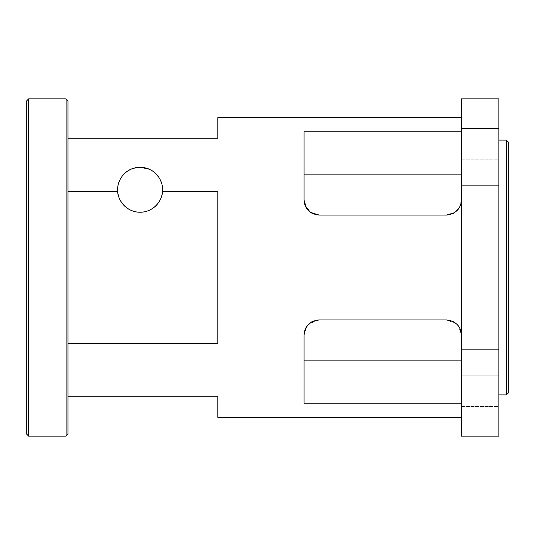 <?xml version="1.0" encoding="UTF-8"?>
<svg xmlns="http://www.w3.org/2000/svg" width="535" height="535" viewBox="0 0 535 535"><rect width="100%" height="100%" fill="white"/><g stroke="black" fill="none" stroke-linecap="round" stroke-linejoin="round"><path stroke-width="0.4" stroke-dasharray="2.67 2.01" d="M66.093 436.119L66.093 98.881M67.965 100.754L67.965 434.246M28.622 98.881L28.622 436.119M67.965 138.224L67.965 343.35L67.965 138.224L217.852 138.224L217.852 117.62M67.965 343.35L67.965 396.776L67.965 343.35L217.852 343.35L217.852 191.65L162.5 191.65C163.69 179.994 154.608 167.455 140.096 167.268C125.591 167.455 116.51 179.994 117.7 191.65A22.483 22.483 0 0 0 140.096 212.228A22.483 22.483 0 0 0 162.5 191.65C162.252 200.846 153.298 212.288 140.096 212.228C125.825 212.308 116.951 199.12 117.62 189.751C117.814 182.642 120.542 176.864 125.792 172.404C131.704 165.81 148.489 165.81 154.408 172.404C160.192 177.346 162.887 183.759 162.5 191.65M26.75 434.246L26.75 100.754M26.75 379.91L26.75 155.09L26.75 379.91L506.377 379.91L506.377 155.09L506.377 379.91L508.25 381.783L508.25 153.217L508.25 381.783M162.58 189.738L161.831 184.007M160.553 180.409L155.979 173.835M155.076 172.986L148.957 169.087M140.096 167.268L131.77 168.866M131.242 169.087L125.123 172.986M124.22 173.835L119.646 180.409M118.369 184.007L117.62 189.738M460.287 329.252L461.411 334.95L461.411 117.62L461.411 131.824L304.034 131.824L304.034 200.05L305.291 206.055M446.424 215.043L319.02 215.043L446.424 215.043L319.02 215.043L311.731 213.144L306.461 208.222M461.411 200.103L459.572 207.239L454.349 212.769L456.863 210.81L454.342 212.776M453.653 213.177L447.053 215.03M452.149 321.094L454.349 322.23M456.937 324.263L459.083 326.932M446.424 319.957L319.02 319.957M306.809 208.737L304.034 200.05L304.034 174.878L461.411 174.878L461.411 360.122L304.034 360.122L304.034 403.176L304.034 334.95L304.034 360.122L304.034 334.95L306.809 326.263L308.682 324.096L318.646 319.963M311.791 321.823L313.39 321.06M304.034 360.122L304.034 403.176L461.411 403.176L461.411 417.38L461.411 334.95L458.635 326.263L461.411 334.95M217.852 417.38L217.852 396.776L67.965 396.776M117.7 191.65L67.965 191.65M217.852 191.65L217.852 343.35L217.852 191.65M498.881 375.791L498.881 406.52L461.411 406.52L461.411 375.791L461.411 406.52L461.411 375.791L461.411 406.52L498.881 406.52L498.881 375.791L498.881 406.52L498.881 375.791L461.411 375.791L498.881 375.791M498.881 128.48L498.881 159.209L461.411 159.209L461.411 128.48L461.411 159.209L461.411 128.48L461.411 159.209L498.881 159.209L498.881 128.48L498.881 159.209L498.881 128.48L461.411 128.48L498.881 128.48M454.329 322.217L456.763 324.096L446.799 319.963M461.411 185.832L461.411 98.881L498.881 98.881L498.881 185.832L461.411 185.832L461.411 349.168L498.881 349.168L498.881 185.832M498.881 349.168L498.881 436.119L461.411 436.119L461.411 349.168M461.411 174.878L461.411 131.824M461.411 360.122L461.411 403.176M304.034 174.878L304.034 200.05M448.898 214.829L452.115 213.92M458.963 208.255L460.287 205.748L458.963 208.255M460.836 204.149L461.411 200.05L460.842 204.123M315.028 214.495L313.39 213.94M311.116 212.783L308.682 210.904M450.276 320.465L452.055 321.06M304.034 334.95L306.829 326.236L315.168 320.465M498.881 267.5L498.881 394.904L498.881 267.5M508.25 141.976L508.25 393.024M506.377 394.904L506.377 140.096M26.75 155.09L506.377 155.09L508.25 153.217"/><path stroke-width="0.8" d="M66.093 267.5L66.093 436.119L67.965 434.246L67.965 100.754L66.093 98.881L66.093 267.5M28.622 98.881L26.75 100.754L26.75 434.246L28.622 436.119L28.622 98.881L66.093 98.881M117.62 189.738C116.944 199.107 125.819 212.308 140.096 212.228C153.298 212.288 162.252 200.846 162.5 191.65A22.483 22.483 0 0 1 140.096 212.228A22.483 22.483 0 0 1 117.7 191.65C116.51 179.994 125.591 167.455 140.096 167.268C154.608 167.455 163.69 179.994 162.5 191.65L162.58 189.738M161.831 184.007L160.553 180.409M155.979 173.835L155.076 172.986M148.957 169.087L140.096 167.268M131.77 168.866L131.242 169.087M125.123 172.986L124.22 173.835M119.646 180.409L118.369 184.007M306.461 208.222L304.034 200.05C304.609 208.817 309.604 213.813 319.02 215.043L315.028 214.495M447.053 215.03L446.424 215.043C455.833 213.819 460.829 208.824 461.411 200.05L461.411 200.103M452.115 213.92L453.653 213.177M313.39 321.06L319.02 319.957L446.424 319.957L452.149 321.094M454.349 322.23L456.937 324.263M459.083 326.932L460.287 329.252M461.411 403.176L304.034 403.176L304.034 334.95L305.732 328.022M305.779 327.928L308.682 324.096L311.791 321.823M315.168 320.465L319.02 319.957C309.604 321.187 304.609 326.183 304.034 334.95M162.5 191.65L217.852 191.65L217.852 343.35L67.965 343.35M67.965 396.776L217.852 396.776L217.852 417.38L461.411 417.38M461.411 117.62L217.852 117.62L217.852 138.224L67.965 138.224M67.965 191.65L117.7 191.65M454.342 212.776L446.424 215.043L319.02 215.043L310.494 212.375L305.291 206.055M304.034 200.05L304.034 131.824L461.411 131.824M461.411 334.95C460.836 326.183 455.84 321.187 446.424 319.957L450.276 320.465M319.02 319.957L318.646 319.963M458.635 326.263L456.763 324.096L458.635 326.263M446.799 319.963L446.424 319.957M461.411 349.168L461.411 436.119L498.881 436.119L498.881 349.168L461.411 349.168L461.411 185.832L498.881 185.832L498.881 349.168M498.881 185.832L498.881 98.881L461.411 98.881L461.411 185.832M446.424 215.043L448.898 214.829M456.863 210.81L458.963 208.255L456.863 210.81M460.287 205.748L460.836 204.149L460.287 205.748M313.39 213.94L311.116 212.783M308.682 210.904L306.809 208.737M452.055 321.06L454.329 322.217M461.411 174.878L304.034 174.878M304.034 360.122L461.411 360.122M508.25 267.5L508.25 141.976L506.377 140.096L506.377 394.904L508.25 393.024L508.25 267.5M28.622 436.119L66.093 436.119M498.881 394.904L506.377 394.904M498.881 140.096L506.377 140.096"/></g></svg>
